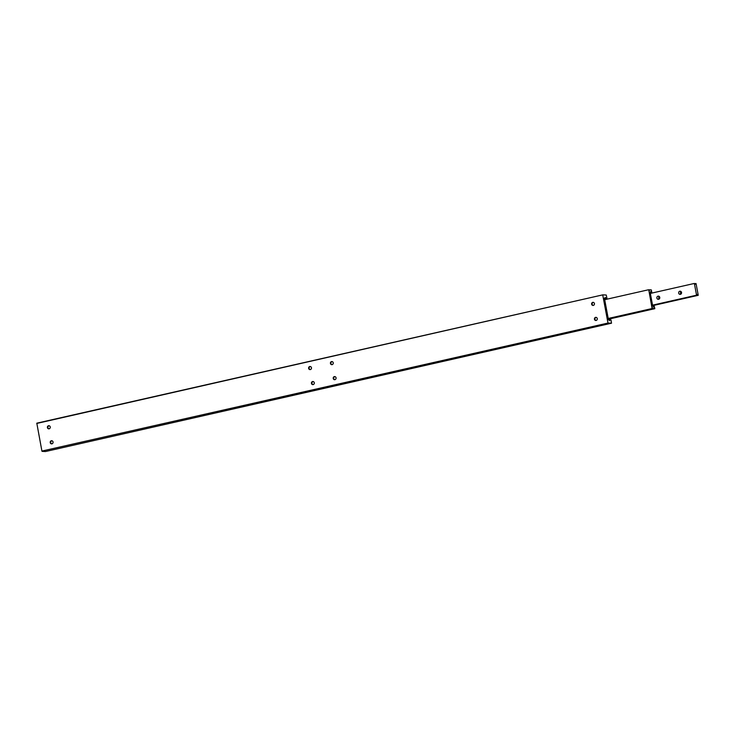 <?xml version="1.0" encoding="UTF-8"?>
<svg xmlns="http://www.w3.org/2000/svg" width="735" height="735" viewBox="0 0 735 735"><rect width="100%" height="100%" fill="white"/><g stroke="black" fill="none" stroke-linecap="round" stroke-linejoin="round"><path stroke-width="1.1" d="M609.095 320.056L609.931 319.863A1.442 0.533 -102.8 0 1 609.646 320.543A1.442 0.533 -102.8 0 1 609.591 320.552A1.442 0.533 -102.8 0 1 608.984 319.817L608.461 319.789L604.418 298.19L604.942 298.217A1.442 0.533 -102.8 0 1 605.227 297.537A1.442 0.533 -102.8 0 1 605.282 297.537A1.442 0.533 -102.8 0 1 605.888 298.263L604.492 298.585M51.955 440.779A1.562 1.442 -87.1 0 0 51.799 443.848M51.34 440.779A1.562 1.442 92.9 0 1 53.067 442.176A1.562 1.442 92.9 0 1 51.542 443.866A1.562 1.442 92.9 0 1 51.34 440.779M49.144 425.758A1.562 1.442 -87.1 0 0 48.988 428.827M48.528 425.749A1.562 1.442 92.9 0 1 50.256 427.154A1.562 1.442 92.9 0 1 48.73 428.836A1.562 1.442 92.9 0 1 48.528 425.749M593.384 302.37A1.562 1.442 -87.1 0 0 593.228 305.438M593.338 305.411A1.562 1.442 92.9 0 1 591.611 304.014A1.562 1.442 92.9 0 1 593.136 302.333A1.562 1.442 92.9 0 1 593.338 305.411M596.195 317.391A1.562 1.442 -87.1 0 0 596.039 320.46M596.149 320.442A1.562 1.442 92.9 0 1 594.422 319.036A1.562 1.442 92.9 0 1 595.947 317.355A1.562 1.442 92.9 0 1 596.149 320.442M334.958 376.623A1.562 1.442 -87.1 0 0 334.802 379.692M334.342 376.614A1.562 1.442 92.9 0 1 336.07 378.02A1.562 1.442 92.9 0 1 334.554 379.701A1.562 1.442 92.9 0 1 334.342 376.614M310.381 366.526A1.562 1.442 -87.1 0 0 310.216 369.595M310.335 369.576A1.562 1.442 92.9 0 1 308.608 368.171A1.562 1.442 92.9 0 1 310.124 366.489A1.562 1.442 92.9 0 1 310.335 369.576M605.337 324.098L606.706 323.933L605.337 324.098M313.193 381.557A1.562 1.442 -87.1 0 0 313.027 384.625M312.577 381.548A1.562 1.442 92.9 0 1 314.304 382.953A1.562 1.442 92.9 0 1 312.779 384.635A1.562 1.442 92.9 0 1 312.577 381.548M332.146 361.592A1.562 1.442 -87.1 0 0 331.99 364.661M331.531 361.592A1.562 1.442 92.9 0 1 333.258 362.989A1.562 1.442 92.9 0 1 331.733 364.67A1.562 1.442 92.9 0 1 331.531 361.592M608.093 323.033L41.913 451.069L608.093 323.033L611.511 323.207L45.496 451.529L42.079 451.354M36.75 423.452L602.819 294.854L36.805 423.176L41.913 451.069M609.931 319.863L611.005 319.927L611.511 323.207M602.819 294.854L606.237 295.029L606.963 298.318L605.888 298.263M604.436 298.327L604.942 298.217M604.538 298.869L606.963 298.318M607.928 322.738L602.764 295.13M648.858 289.994L649.694 289.801A1.442 0.533 -102.8 0 1 649.4 290.481A1.442 0.533 -102.8 0 1 649.345 290.481A1.442 0.533 -102.8 0 1 648.748 289.755L652.092 308.535L608.212 318.475M608.222 318.521L652.257 308.535A1.442 0.533 -102.8 0 1 652.542 307.864A1.442 0.533 -102.8 0 1 652.597 307.855A1.442 0.533 -102.8 0 1 653.204 308.59L608.268 318.779M653.36 306.513L654.242 306.311A1.442 0.533 -102.8 0 1 653.957 307.111A1.442 0.533 -102.8 0 1 653.902 307.111A1.442 0.533 -102.8 0 1 653.25 306.265L652.744 306.238L650.107 292.153L650.613 292.172A1.442 0.533 -102.8 0 1 650.907 291.382A1.442 0.533 -102.8 0 1 650.962 291.382A1.442 0.533 -102.8 0 1 651.605 292.227L650.19 292.548M650.135 292.282L650.613 292.172M649.455 309.61L650.806 309.444L649.455 309.61M651.605 292.227L650.19 292.585M649.694 289.801L651.311 289.884L651.752 292.236M654.242 306.311L654.821 308.672L653.204 308.59M654.821 308.672L608.35 319.21M604.694 299.696L648.582 289.746M694.474 283.728L696.054 283.563L698.25 295.305L697.561 295.268A1.442 0.533 77.2 0 0 696.918 294.423A1.442 0.533 77.2 0 0 696.863 294.432A1.442 0.533 77.2 0 0 696.569 295.222L694.373 283.48A1.442 0.533 77.2 0 0 695.025 284.326A1.442 0.533 77.2 0 0 695.08 284.326A1.442 0.533 77.2 0 0 695.365 283.526M679.801 291.235A1.599 1.479 92.9 0 1 681.566 292.668A1.599 1.479 92.9 0 1 680.013 294.386A1.599 1.479 92.9 0 1 679.801 291.235M658.036 296.168A1.599 1.479 92.9 0 1 659.8 297.601A1.599 1.479 92.9 0 1 658.238 299.329A1.599 1.479 92.9 0 1 658.036 296.168M697.561 295.268L652.606 305.466M698.25 295.305L652.634 305.65M652.551 305.2L696.569 295.222M696.431 295.213L652.542 305.163M650.346 293.421L694.235 283.471M659.295 296.527A1.599 1.479 -87.1 0 0 659.166 299.035M681.069 291.593A1.599 1.479 -87.1 0 0 680.941 294.101"/></g></svg>

